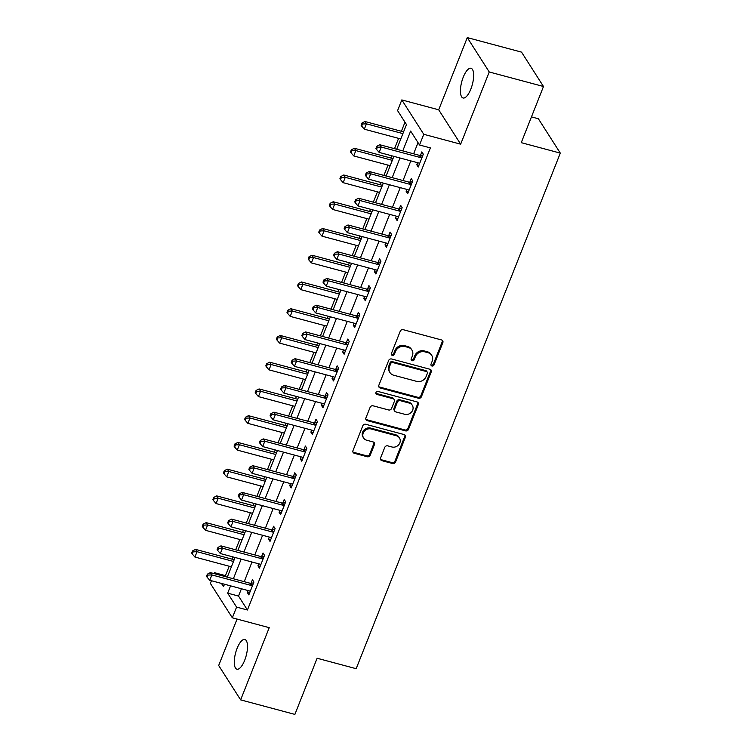 <?xml version="1.0" encoding="UTF-8"?>
<svg xmlns="http://www.w3.org/2000/svg" width="752" height="752" viewBox="0 0 752 752"><rect width="100%" height="100%" fill="white"/><g stroke="black" fill="none" stroke-linecap="round" stroke-linejoin="round"><path stroke-width="1.13" d="M431.93 366.008A1.654 1.466 147.4 0 0 434.007 364.936L442.843 342.621A2.359 2.096 147.4 0 0 441.537 339.951L403.204 329.686A2.359 2.096 147.4 0 0 400.243 331.218L391.407 353.534A1.654 1.466 147.4 0 0 392.318 355.395A1.654 1.466 147.4 0 0 394.396 354.333L395.533 351.438A7.548 6.712 147.4 0 1 405.008 346.55L408.204 347.405A7.548 6.712 147.4 0 1 411.908 350.056A7.548 6.712 147.4 0 1 412.359 355.95L411.212 358.836A1.654 1.466 147.4 0 0 412.124 360.706A1.654 1.466 147.4 0 0 414.202 359.635L415.339 356.749A7.548 6.712 147.4 0 1 424.814 351.851L428.01 352.707A7.548 6.712 147.4 0 1 431.714 355.358A7.548 6.712 147.4 0 1 432.165 361.251L431.028 364.137A1.654 1.466 147.4 0 0 431.93 366.008M430.924 364.899A1.654 1.466 147.4 0 0 433.415 364.006L442.242 341.699A2.359 2.096 147.4 0 0 442.336 340.365M391.313 354.286A1.654 1.466 147.4 0 0 393.794 353.402L394.941 350.517L395.533 351.438M411.118 359.597A1.654 1.466 147.4 0 0 413.609 358.704L414.747 355.818L415.339 356.749M244.682 660.284A15.388 5.48 -75 0 0 244.87 639.482A15.388 5.48 -75 0 0 237.087 648.393A15.388 5.48 -75 0 0 236.908 669.195A15.388 5.48 -75 0 0 244.682 660.284M470.837 89.084A15.388 5.48 -75 0 0 471.025 68.272A15.388 5.48 -75 0 0 463.241 77.193A15.388 5.48 -75 0 0 463.063 97.995A15.388 5.48 -75 0 0 470.837 89.084M380.559 457.987A2.359 2.096 147.4 0 0 381.856 460.656L392.61 463.533A2.359 2.096 147.4 0 0 395.571 462.001L405.384 437.222A2.359 2.096 147.4 0 0 404.087 434.553L365.754 424.288A2.359 2.096 147.4 0 0 362.784 425.82L352.979 450.598A2.359 2.096 147.4 0 0 354.277 453.268L367.267 456.746A2.359 2.096 147.4 0 0 370.228 455.214L374.43 444.611A2.359 2.096 147.4 0 0 373.133 441.941L366.685 440.221A6.307 5.612 147.4 0 1 363.592 438.002A6.307 5.612 147.4 0 1 364.288 431.281A6.307 5.612 147.4 0 1 371.131 428.988L396.37 435.746A6.307 5.612 147.4 0 1 399.472 437.965A6.307 5.612 147.4 0 1 398.776 444.676A6.307 5.612 147.4 0 1 391.924 446.979L387.722 445.851A2.359 2.096 147.4 0 0 384.761 447.384L380.559 457.987M241.42 588.76L238.525 596.063L247.427 610.004L236.579 607.099L232.34 617.796L210.381 583.42L211.444 580.741M543.489 86.499L489.242 71.976L467.283 37.6L521.531 52.123L543.489 86.499L521.258 142.664L560.306 153.117L356.175 668.697L317.118 658.244L294.887 714.4L240.64 699.877L269.225 627.676L232.34 617.796M467.283 37.6L438.698 109.801L460.656 144.177L489.242 71.976M460.656 144.177L423.771 134.307L419.531 144.995L410.63 131.064L402.781 150.898M247.427 610.004L430.379 147.909L419.531 144.995M418.469 398.231A2.359 2.096 147.4 0 0 421.43 396.699L431.244 371.92A2.359 2.096 147.4 0 0 429.947 369.251L391.604 358.986A2.359 2.096 147.4 0 0 388.643 360.509L378.839 385.287A2.359 2.096 147.4 0 0 380.136 387.966L418.469 398.231L417.877 397.3A2.359 2.096 147.4 0 0 420.838 395.768L430.652 370.99A2.359 2.096 147.4 0 0 430.736 369.655M418.309 404.576L408.505 429.354A2.359 2.096 147.4 0 1 405.544 430.877L367.202 420.612A2.359 2.096 147.4 0 1 365.904 417.943L370.106 407.34A2.359 2.096 147.4 0 1 373.067 405.807L388.615 409.972A2.359 2.096 147.4 0 0 391.576 408.449L394.358 401.408A2.359 2.096 147.4 0 0 393.061 398.739L376.874 394.405A1.654 1.466 147.4 0 1 378.04 391.463L417.012 401.906A2.359 2.096 147.4 0 1 418.309 404.576L417.717 403.645L407.913 428.424L408.505 429.354M237.068 619.056L218.682 665.501L240.64 699.877M418.037 142.664L413.628 153.803M410.818 160.89L403.044 180.546M400.233 187.633L392.45 207.289M389.649 214.376L381.866 234.032M379.055 241.119L371.272 260.775M368.471 267.862L360.687 287.518M357.886 294.605L350.103 314.251M347.292 321.348L339.509 340.994M336.708 348.091L328.925 367.737M326.114 374.825L318.34 394.48M315.53 401.568L307.747 421.223M304.945 428.311L297.162 447.966M294.352 455.054L286.578 474.709M283.767 481.797L275.984 501.452M273.183 508.54L265.4 528.186M262.589 535.283L254.806 554.929M252.005 562.017L244.221 581.672M417.557 162.695L416.768 164.697L418.244 167.029L423.329 154.188L421.844 151.866L420.471 155.344M406.973 189.438L406.174 191.44L407.659 193.762L412.745 180.931L411.259 178.609L409.878 182.087M396.379 216.181L395.59 218.183L397.075 220.505L402.151 207.674L400.666 205.352L399.293 208.83M385.795 242.924L384.996 244.926L386.481 247.248L391.566 234.417L390.081 232.086L388.709 235.573M375.201 269.667L374.411 271.669L375.897 273.991L380.982 261.151L379.497 258.829L378.115 262.316M364.617 296.41L363.827 298.412L365.312 300.734L370.388 287.894L368.903 285.572L367.531 289.05M354.032 323.153L353.233 325.155L354.718 327.477L359.804 314.637L358.319 312.315L356.937 315.793M343.438 349.887L342.649 351.889L344.134 354.22L349.21 341.38L347.734 339.058L346.352 342.536M332.854 376.63L332.064 378.632L333.54 380.954L338.626 368.123L337.14 365.801L335.768 369.279M322.27 403.373L321.471 405.375L322.956 407.697L328.041 394.866L326.556 392.544L325.174 396.022M311.676 430.116L310.886 432.118L312.371 434.44L317.447 421.609L315.972 419.287L314.59 422.765M301.091 456.859L300.302 458.861L301.778 461.183L306.863 448.352L305.378 446.021L304.005 449.508M290.507 483.602L289.708 485.604L291.193 487.926L296.279 475.085L294.793 472.764L293.412 476.251M279.913 510.345L279.124 512.347L280.609 514.669L285.685 501.828L284.2 499.507L282.827 502.985M269.329 537.078L268.53 539.09L270.015 541.412L275.1 528.571L273.615 526.25L272.243 529.728M258.735 563.821L257.945 565.824L259.431 568.155L264.516 555.314L263.031 552.993L261.649 556.471M248.151 590.564L247.361 592.567L248.846 594.888L253.922 582.057L252.437 579.736L251.065 583.214M404.99 122.219L401.399 131.271M398.598 138.368L394.509 148.689M391.698 155.777L390.814 158.014M388.004 165.111L383.915 175.423M381.114 182.52L380.221 184.757M377.419 191.845L373.33 202.166M370.529 209.253L369.636 211.5M366.826 218.588L362.746 228.909M359.935 235.996L359.052 238.243M356.241 245.331L352.152 255.652M349.351 262.739L348.458 264.986M345.657 272.074L341.568 282.395M338.757 289.482L337.874 291.729M335.063 298.817L330.983 309.138M328.173 316.225L327.289 318.472M324.479 325.56L320.39 335.881M317.588 342.968L316.695 345.206M313.894 352.303L309.805 362.624M306.995 369.711L306.111 371.949M303.3 379.036L299.221 389.357M296.41 396.454L295.527 398.692M292.716 405.779L288.627 416.1M285.826 423.188L284.933 425.435M282.132 432.522L278.043 442.843M275.232 449.931L274.348 452.178M271.538 459.265L267.449 469.586M264.648 476.674L263.755 478.921M260.953 486.008L256.864 496.329M254.063 503.417L253.17 505.664M250.36 512.751L246.28 523.072M243.469 530.16L242.586 532.397M239.775 539.494L235.686 549.815M232.885 556.903L231.992 559.14M229.191 566.237L225.468 575.628L226.258 576.859M560.306 153.117L538.357 118.741L531.457 116.898M214.254 573.644L214.621 572.723L215.41 573.955M225.468 575.628L214.621 572.723M396.699 149.272L406.475 124.559L397.582 110.619L401.812 99.922L423.771 134.307M438.698 109.801L401.812 99.922M230.563 585.855L227.677 593.159L236.579 607.099M399.97 157.986L392.187 177.641M389.386 184.729L381.602 204.384M378.792 211.472L371.018 231.127M368.207 238.215L360.424 257.87M357.623 264.958L349.84 284.613M347.029 291.701L339.255 311.347M336.445 318.444L328.662 338.09M325.86 345.177L318.077 364.833M315.267 371.92L307.493 391.576M304.682 398.663L296.899 418.319M294.098 425.406L286.315 445.062M283.504 452.149L275.721 471.805M272.92 478.892L265.136 498.538M262.326 505.635L254.552 525.281M251.741 532.378L243.958 552.024M241.157 559.112L233.374 578.767M221.455 583.42L223.523 586.654L224.481 584.229M227.292 577.141L235.075 557.486M237.876 550.398L245.66 530.743M248.461 523.655L256.244 504M259.055 496.912L266.838 477.257M269.639 470.169L277.422 450.523M280.233 443.426L288.007 423.78M290.817 416.693L298.6 397.037M301.402 389.95L309.185 370.294M311.995 363.207L319.769 343.551M322.58 336.464L330.363 316.808M333.164 309.721L340.947 290.065M343.758 282.978L351.541 263.332M354.342 256.235L362.126 236.589M364.927 229.492L372.71 209.846M375.521 202.758L383.304 183.103M386.105 176.015L393.888 156.36M238.525 596.063L227.677 593.159M416.768 164.697L418.939 165.28M406.174 191.44L408.345 192.023M395.59 218.183L397.761 218.766M384.996 244.926L387.177 245.509M374.411 271.669L376.583 272.252M363.827 298.412L365.998 298.995M353.233 325.155L355.405 325.738M342.649 351.889L344.82 352.472M332.064 378.632L334.236 379.215M321.471 405.375L323.642 405.958M310.886 432.118L313.058 432.701M300.302 458.861L302.473 459.444M289.708 485.604L291.879 486.187M279.124 512.347L281.295 512.93M268.53 539.09L270.711 539.663M257.945 565.824L260.117 566.406M247.361 592.567L249.532 593.149M431.714 355.358L431.122 354.436A7.548 6.712 147.4 0 0 427.418 351.776L428.01 352.707M414.747 355.818A7.548 6.712 147.4 0 1 424.222 350.921L427.418 351.776M411.908 350.056L411.316 349.125A7.548 6.712 147.4 0 0 407.612 346.475L408.204 347.405M394.941 350.517A7.548 6.712 147.4 0 1 404.416 345.619L407.612 346.475M378.745 386.622A2.359 2.096 147.4 0 0 379.544 387.036L417.877 397.3M427.343 373.434A1.654 1.466 147.4 0 0 426.44 371.563L392.788 362.549A1.654 1.466 147.4 0 0 390.711 363.62L389.508 366.666A7.548 6.712 147.4 0 0 389.959 372.55A7.548 6.712 147.4 0 0 393.663 375.21L416.664 381.367A7.548 6.712 147.4 0 0 426.14 376.479L427.343 373.434M427.249 372.146L426.657 371.215A1.654 1.466 147.4 0 0 425.839 370.633L426.44 371.563M389.959 372.55L389.367 371.629A7.548 6.712 147.4 0 1 388.916 365.735L390.119 362.69A1.654 1.466 147.4 0 1 392.196 361.618L425.839 370.633M365.82 419.278A2.359 2.096 147.4 0 0 366.609 419.682L404.952 429.956A2.359 2.096 147.4 0 0 407.913 428.424M394.217 399.566L393.625 398.645A2.359 2.096 147.4 0 0 392.469 397.808L376.282 393.475L376.874 394.405M404.745 414.296A6.307 5.612 147.4 0 0 411.598 411.993A6.307 5.612 147.4 0 0 412.293 405.281A6.307 5.612 147.4 0 0 409.191 403.063L400.299 400.675A2.359 2.096 147.4 0 0 397.338 402.207L394.556 409.238A2.359 2.096 147.4 0 0 395.853 411.917L404.745 414.296M412.293 405.281L411.701 404.35A6.307 5.612 147.4 0 0 408.599 402.132L409.191 403.063M394.697 411.081L394.104 410.15A2.359 2.096 147.4 0 1 393.963 408.317L396.746 401.277A2.359 2.096 147.4 0 1 399.707 399.754L408.599 402.132M417.717 403.645A2.359 2.096 147.4 0 0 417.802 402.311M399.472 437.965L398.87 437.034A6.307 5.612 147.4 0 0 395.778 434.816L396.37 435.746M363.592 438.002L363 437.072A6.307 5.612 147.4 0 1 363.695 430.351A6.307 5.612 147.4 0 1 370.539 428.057L395.778 434.816M352.895 451.933A2.359 2.096 147.4 0 0 353.684 452.337L366.675 455.815A2.359 2.096 147.4 0 0 369.636 454.293L373.838 443.68A2.359 2.096 147.4 0 0 373.923 442.355M380.474 459.312A2.359 2.096 147.4 0 0 381.264 459.726L392.018 462.602A2.359 2.096 147.4 0 0 394.979 461.079L404.792 436.301A2.359 2.096 147.4 0 0 404.877 434.966M403.589 131.863L364.955 121.514L366.44 123.836L364.316 129.184L400.778 138.951M402.903 133.602L366.44 123.836L362.539 123.986L361.938 123.065L361.092 125.199L361.684 126.129L362.539 123.986M364.316 129.184L361.684 126.129M361.938 123.065L364.955 121.514M420.763 157.638L419.278 155.316L379.788 144.741L381.273 147.063L420.763 157.638A2.406 2.134 147.4 0 0 421.637 157.704L421.947 157.666M377.372 147.223L376.78 146.292L375.934 148.426L376.526 149.357L377.372 147.223L381.273 147.063L379.149 152.412L418.648 162.987A2.406 2.134 147.4 0 1 419.39 163.363L419.625 163.541M419.278 155.316A2.406 2.134 147.4 0 0 420.152 155.382L422.981 155.062M379.788 144.741L376.78 146.292M376.526 149.357L379.149 152.412M392.995 158.606L354.361 148.257L355.846 150.579L353.731 155.927L390.194 165.694M392.309 160.345L355.846 150.579L351.945 150.729L351.353 149.808L350.507 151.942L351.099 152.872L351.945 150.729M353.731 155.927L351.099 152.872M351.353 149.808L354.361 148.257M382.411 185.349L343.777 175L345.262 177.322L343.147 182.67L379.61 192.437M381.725 187.088L345.262 177.322L341.361 177.472L340.769 176.541L339.923 178.685L340.515 179.615L341.361 177.472M343.147 182.67L340.515 179.615M340.769 176.541L343.777 175M371.826 212.083L333.192 201.743L334.668 204.065L332.553 209.413L369.016 219.18M371.131 213.831L334.668 204.065L330.767 204.215L330.175 203.284L329.329 205.428L329.921 206.358L330.767 204.215M332.553 209.413L329.921 206.358M330.175 203.284L333.192 201.743M410.178 184.381L408.693 182.059L369.204 171.484L370.68 173.806L410.178 184.381A2.406 2.134 147.4 0 0 411.043 184.447L411.363 184.409M366.779 173.956L366.186 173.035L365.34 175.169L365.933 176.1L366.779 173.956L370.68 173.806L368.565 179.155L408.054 189.73A2.406 2.134 147.4 0 1 408.806 190.106L409.041 190.284M408.693 182.059A2.406 2.134 147.4 0 0 409.558 182.125L412.397 181.805M369.204 171.484L366.186 173.035M365.933 176.1L368.565 179.155M399.585 211.124L398.099 208.802L358.61 198.227L360.095 200.549L399.585 211.124A2.406 2.134 147.4 0 0 400.459 211.19L400.778 211.152M356.194 200.699L355.602 199.769L354.756 201.912L355.348 202.843L356.194 200.699L360.095 200.549L357.98 205.898L397.47 216.473A2.406 2.134 147.4 0 1 398.222 216.849L398.447 217.027M398.099 208.802A2.406 2.134 147.4 0 0 398.974 208.868L401.803 208.548M358.61 198.227L355.602 199.769M355.348 202.843L357.98 205.898M389 237.867L387.515 235.545L348.026 224.97L349.511 227.292L389 237.867A2.406 2.134 147.4 0 0 389.865 237.933L390.185 237.895M345.61 227.442L345.018 226.512L344.162 228.655L344.764 229.586L345.61 227.442L349.511 227.292L347.386 232.641L386.885 243.216A2.406 2.134 147.4 0 1 387.628 243.582L387.863 243.77M387.515 235.545A2.406 2.134 147.4 0 0 388.389 235.602L391.219 235.291M348.026 224.97L345.018 226.512M344.764 229.586L347.386 232.641M361.233 238.826L322.599 228.486L324.084 230.808L321.969 236.156L358.431 245.913M360.546 240.565L324.084 230.808L320.183 230.958L319.591 230.027L318.745 232.171L319.337 233.101L320.183 230.958M321.969 236.156L319.337 233.101M319.591 230.027L322.599 228.486M378.406 264.61L376.931 262.288L337.432 251.713L338.917 254.035L378.406 264.61A2.406 2.134 147.4 0 0 379.281 264.666L379.6 264.638M335.016 254.185L334.424 253.255L333.578 255.398L334.17 256.329L335.016 254.185L338.917 254.035L336.802 259.384L376.291 269.959A2.406 2.134 147.4 0 1 377.043 270.325L377.269 270.513M376.931 262.288A2.406 2.134 147.4 0 0 377.795 262.345L380.634 262.034M337.432 251.713L334.424 253.255M334.17 256.329L336.802 259.384M350.648 265.569L312.014 255.229L313.499 257.551L311.384 262.899L347.838 272.656M349.962 267.308L313.499 257.551L309.598 257.701L309.006 256.77L308.16 258.914L308.752 259.835L309.598 257.701M311.384 262.899L308.752 259.835M309.006 256.77L312.014 255.229M367.822 291.353L366.337 289.031L326.847 278.456L328.333 280.778L367.822 291.353A2.406 2.134 147.4 0 0 368.696 291.409L369.016 291.381M324.432 280.928L323.839 279.998L322.993 282.141L323.586 283.062L324.432 280.928L328.333 280.778L326.218 286.127L365.707 296.702A2.406 2.134 147.4 0 1 366.45 297.068L366.685 297.256M366.337 289.031A2.406 2.134 147.4 0 0 367.211 289.088L370.04 288.777M326.847 278.456L323.839 279.998M323.586 283.062L326.218 286.127M340.064 292.312L301.43 281.962L302.906 284.284L300.791 289.633L337.253 299.399M339.368 294.051L302.906 284.284L299.005 284.444L298.412 283.513L297.566 285.647L298.159 286.578L299.005 284.444M300.791 289.633L298.159 286.578M298.412 283.513L301.43 281.962M357.238 318.096L355.752 315.765L316.263 305.19L317.748 307.521L357.238 318.096A2.406 2.134 147.4 0 0 358.102 318.152L358.422 318.115M313.847 307.671L313.246 306.741L312.4 308.884L312.992 309.805L313.847 307.671L317.748 307.521L315.624 312.87L355.113 323.445A2.406 2.134 147.4 0 1 355.865 323.811L356.1 323.99M355.752 315.765A2.406 2.134 147.4 0 0 356.627 315.831L359.456 315.511M316.263 305.19L313.246 306.741M312.992 309.805L315.624 312.87M329.47 319.055L290.836 308.705L292.321 311.027L290.206 316.376L326.669 326.142M328.784 320.794L292.321 311.027L288.42 311.187L287.828 310.256L286.982 312.39L287.574 313.321L288.42 311.187M290.206 316.376L287.574 313.321M287.828 310.256L290.836 308.705M346.644 344.83L345.168 342.508L305.669 331.933L307.154 334.255L346.644 344.83A2.406 2.134 147.4 0 0 347.518 344.895L347.838 344.858M303.253 334.414L302.661 333.484L301.815 335.618L302.407 336.548L303.253 334.414L307.154 334.255L305.039 339.603L344.529 350.178A2.406 2.134 147.4 0 1 345.281 350.554L345.506 350.733M345.168 342.508A2.406 2.134 147.4 0 0 346.033 342.574L348.872 342.254M305.669 331.933L302.661 333.484M302.407 336.548L305.039 339.603M318.886 345.798L280.252 335.448L281.737 337.77L279.612 343.119L316.075 352.885M318.199 347.537L281.737 337.77L277.836 337.921L277.244 336.999L276.388 339.133L276.99 340.064L277.836 337.921M279.612 343.119L276.99 340.064M277.244 336.999L280.252 335.448M336.059 371.573L334.574 369.251L295.085 358.676L296.57 360.998L336.059 371.573A2.406 2.134 147.4 0 0 336.934 371.638L337.253 371.601M292.669 361.157L292.077 360.227L291.231 362.361L291.823 363.291L292.669 361.157L296.57 360.998L294.455 366.346L333.944 376.921A2.406 2.134 147.4 0 1 334.687 377.297L334.922 377.476M334.574 369.251A2.406 2.134 147.4 0 0 335.448 369.317L338.278 368.997M295.085 358.676L292.077 360.227M291.823 363.291L294.455 366.346M308.301 372.541L269.667 362.191L271.143 364.513L269.028 369.862L305.491 379.628M307.606 374.28L271.143 364.513L267.242 364.664L266.65 363.733L265.804 365.876L266.396 366.807L267.242 364.664M269.028 369.862L266.396 366.807M266.65 363.733L269.667 362.191M325.475 398.316L323.99 395.994L284.5 385.419L285.976 387.741L325.475 398.316A2.406 2.134 147.4 0 0 326.34 398.381L326.659 398.344M282.075 387.891L281.483 386.97L280.637 389.104L281.229 390.034L282.075 387.891L285.976 387.741L283.861 393.089L323.351 403.664A2.406 2.134 147.4 0 1 324.103 404.04L324.338 404.219M323.99 395.994A2.406 2.134 147.4 0 0 324.855 396.06L327.693 395.74M284.5 385.419L281.483 386.97M281.229 390.034L283.861 393.089M297.707 399.274L259.073 388.934L260.559 391.256L258.444 396.605L294.906 406.371M297.021 401.023L260.559 391.256L256.658 391.407L256.065 390.476L255.219 392.619L255.812 393.55L256.658 391.407M258.444 396.605L255.812 393.55M256.065 390.476L259.073 388.934M314.881 425.059L313.396 422.737L273.907 412.162L275.392 414.484L314.881 425.059A2.406 2.134 147.4 0 0 315.755 425.124L316.075 425.087M271.491 414.634L270.899 413.703L270.053 415.847L270.645 416.777L271.491 414.634L275.392 414.484L273.277 419.832L312.766 430.407A2.406 2.134 147.4 0 1 313.518 430.783L313.744 430.962M313.396 422.737A2.406 2.134 147.4 0 0 314.27 422.803L317.1 422.483M273.907 412.162L270.899 413.703M270.645 416.777L273.277 419.832M287.123 426.017L248.489 415.677L249.974 417.999L247.85 423.348L284.312 433.114M286.437 427.766L249.974 417.999L246.073 418.15L245.472 417.219L244.626 419.362L245.218 420.293L246.073 418.15M247.85 423.348L245.218 420.293M245.472 417.219L248.489 415.677M304.297 451.802L302.812 449.48L263.322 438.905L264.807 441.227L304.297 451.802A2.406 2.134 147.4 0 0 305.171 451.867L305.481 451.83M260.906 441.377L260.314 440.446L259.468 442.59L260.06 443.52L260.906 441.377L264.807 441.227L262.683 446.575L302.182 457.15A2.406 2.134 147.4 0 1 302.924 457.517L303.159 457.705M302.812 449.48A2.406 2.134 147.4 0 0 303.686 449.536L306.515 449.226M263.322 438.905L260.314 440.446M260.06 443.52L262.683 446.575M276.539 452.76L237.895 442.42L239.38 444.742L237.265 450.091L273.728 459.848M275.843 454.499L239.38 444.742L235.479 444.893L234.887 443.962L234.041 446.105L234.633 447.036L235.479 444.893M237.265 450.091L234.633 447.036M234.887 443.962L237.895 442.42M293.712 478.545L292.227 476.223L252.738 465.648L254.214 467.97L293.712 478.545A2.406 2.134 147.4 0 0 294.577 478.601L294.897 478.573M250.313 468.12L249.72 467.189L248.874 469.333L249.467 470.263L250.313 468.12L254.214 467.97L252.099 473.318L291.588 483.893A2.406 2.134 147.4 0 1 292.34 484.26L292.575 484.448M292.227 476.223A2.406 2.134 147.4 0 0 293.092 476.279L295.931 475.969M252.738 465.648L249.72 467.189M249.467 470.263L252.099 473.318M265.945 479.503L227.311 469.154L228.796 471.485L226.681 476.834L263.144 486.591M265.259 481.242L228.796 471.485L224.895 471.636L224.303 470.705L223.457 472.848L224.049 473.769L224.895 471.636M226.681 476.834L224.049 473.769M224.303 470.705L227.311 469.154M283.119 505.288L281.633 502.966L242.144 492.391L243.629 494.713L283.119 505.288A2.406 2.134 147.4 0 0 283.993 505.344L284.312 505.306M239.728 494.863L239.136 493.932L238.29 496.076L238.882 496.997L239.728 494.863L243.629 494.713L241.514 500.061L281.004 510.636A2.406 2.134 147.4 0 1 281.756 511.003L281.981 511.191M281.633 502.966A2.406 2.134 147.4 0 0 282.508 503.022L285.337 502.712M242.144 492.391L239.136 493.932M238.882 496.997L241.514 500.061M255.36 506.246L216.726 495.897L218.212 498.219L216.087 503.567L252.55 513.334M254.665 507.985L218.212 498.219L214.301 498.379L213.709 497.448L212.863 499.582L213.455 500.512L214.301 498.379M216.087 503.567L213.455 500.512M213.709 497.448L216.726 495.897M272.534 532.031L271.049 529.699L231.56 519.124L233.045 521.456L272.534 532.031A2.406 2.134 147.4 0 0 273.399 532.087L273.719 532.049M229.144 521.606L228.552 520.675L227.696 522.809L228.298 523.74L229.144 521.606L233.045 521.456L230.92 526.795L270.419 537.37A2.406 2.134 147.4 0 1 271.162 537.746L271.397 537.924M271.049 529.699A2.406 2.134 147.4 0 0 271.923 529.765L274.753 529.446M231.56 519.124L228.552 520.675M228.298 523.74L230.92 526.795M244.767 532.989L206.133 522.64L207.618 524.962L205.503 530.31L241.965 540.077M244.08 534.728L207.618 524.962L203.717 525.122L203.125 524.191L202.279 526.325L202.871 527.255L203.717 525.122M205.503 530.31L202.871 527.255M203.125 524.191L206.133 522.64M261.94 558.764L260.465 556.442L220.966 545.867L222.451 548.189L261.94 558.764A2.406 2.134 147.4 0 0 262.815 558.83L263.134 558.792M218.55 548.349L217.958 547.418L217.112 549.552L217.704 550.483L218.55 548.349L222.451 548.189L220.336 553.538L259.825 564.113A2.406 2.134 147.4 0 1 260.577 564.489L260.803 564.667M260.465 556.442A2.406 2.134 147.4 0 0 261.329 556.508L264.168 556.189M220.966 545.867L217.958 547.418M217.704 550.483L220.336 553.538M234.182 559.732L195.548 549.383L197.033 551.705L194.918 557.053L231.372 566.82M233.496 561.471L197.033 551.705L193.132 551.855L192.54 550.934L191.694 553.068L192.286 553.998L193.132 551.855M194.918 557.053L192.286 553.998M192.54 550.934L195.548 549.383M251.356 585.507L249.871 583.185L210.381 572.61L211.867 574.932L251.356 585.507A2.406 2.134 147.4 0 0 252.23 585.573L252.55 585.535M207.966 575.083L207.373 574.161L206.527 576.295L207.12 577.226L207.966 575.083L211.867 574.932L209.752 580.281L249.241 590.856A2.406 2.134 147.4 0 1 249.984 591.232L250.219 591.41M249.871 583.185A2.406 2.134 147.4 0 0 250.745 583.251L253.574 582.932M210.381 572.61L207.373 574.161M207.12 577.226L209.752 580.281M433.415 364.006L434.007 364.936M393.794 353.402L394.396 354.333M413.609 358.704L414.202 359.635M424.222 350.921L424.814 351.851M404.416 345.619L405.008 346.55M442.242 341.699L442.843 342.621M379.544 387.036L380.136 387.966M430.652 370.99L431.244 371.92M420.838 395.768L421.43 396.699M392.196 361.618L392.788 362.549M390.119 362.69L390.711 363.62M388.916 365.735L389.508 366.666M404.952 429.956L405.544 430.877M366.609 419.682L367.202 420.612M392.469 397.808L393.061 398.739M399.707 399.754L400.299 400.675M396.746 401.277L397.338 402.207M393.963 408.317L394.556 409.238M370.539 428.057L371.131 428.988M373.838 443.68L374.43 444.611M369.636 454.293L370.228 455.214M366.675 455.815L367.267 456.746M353.684 452.337L354.277 453.268M404.792 436.301L405.384 437.222M394.979 461.079L395.571 462.001M392.018 462.602L392.61 463.533M381.264 459.726L381.856 460.656M421.637 157.704L420.152 155.382M411.043 184.447L409.558 182.125M400.459 211.19L398.974 208.868M389.865 237.933L388.389 235.602M379.281 264.666L377.795 262.345M368.696 291.409L367.211 289.088M358.102 318.152L356.627 315.831M347.518 344.895L346.033 342.574M336.934 371.638L335.448 369.317M326.34 398.381L324.855 396.06M315.755 425.124L314.27 422.803M305.171 451.867L303.686 449.536M294.577 478.601L293.092 476.279M283.993 505.344L282.508 503.022M273.399 532.087L271.923 529.765M262.815 558.83L261.329 556.508M252.23 585.573L250.745 583.251"/></g></svg>
